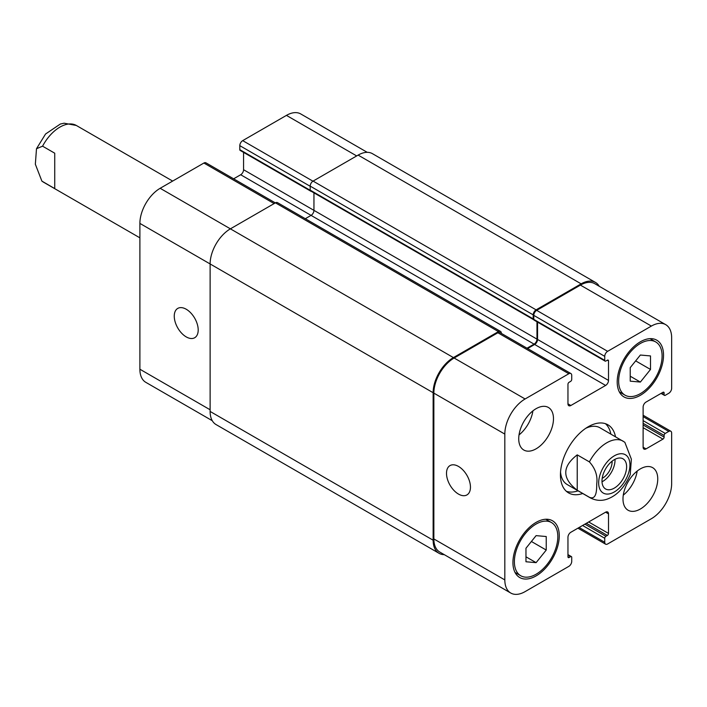 <?xml version="1.0" encoding="UTF-8"?>
<svg xmlns="http://www.w3.org/2000/svg" width="707" height="707" viewBox="0 0 707 707"><rect width="100%" height="100%" fill="white"/><g stroke="black" fill="none" stroke-linecap="round" stroke-linejoin="round"><path stroke-width="1.06" d="M54.731 188.592L41.89 181.116L35.35 164.236L36.49 148.735L42.57 146.181L54.731 153.198L54.731 188.592M602.011 481.803A17.41 10.048 120 0 0 615.01 459.303M602.196 478.339A13.283 7.671 120 0 0 612.112 461.786A13.283 7.671 120 0 0 612.094 461.194M601.993 481.007A17.41 10.048 -60 0 1 609.593 463.483A17.41 10.048 -60 0 1 623.008 458.816A17.41 10.048 -60 0 1 623.008 478.922A17.41 10.048 -60 0 1 605.599 488.97A17.41 10.048 -60 0 1 601.993 481.007M610.857 434.071A39.318 22.704 120 0 0 605.439 423.696M566.395 491.33A39.318 22.704 120 0 0 578.087 490.826M624.838 442.273L599.987 427.797A32.769 18.921 120 0 0 585.811 428.265M560.536 472.037A32.769 18.921 120 0 0 567.217 484.551L590.389 497.922C599.165 502.332 606.261 499.655 608.992 498.391C617.759 494.697 624.838 486.787 630.229 474.653L631.369 459.161L624.829 442.273M582.718 493.504A39.318 22.704 -60 0 1 568.578 492.903A39.318 22.704 -60 0 1 568.578 447.496A39.318 22.704 -60 0 1 607.896 424.792A39.318 22.704 -60 0 1 615.488 436.74M577.23 454.866L589.391 461.883C595.374 468.538 597.813 475.846 596.726 483.809C596.735 490.26 596.452 500.309 589.391 497.277L577.23 490.251L577.23 454.866C561.95 466.655 561.95 478.453 577.23 490.251M458.481 494.078A16.933 9.774 60 0 1 447.416 479.152A16.933 9.774 60 0 1 450.014 465.586A16.933 9.774 60 0 1 466.947 475.36A16.933 9.774 60 0 1 466.947 494.918A16.933 9.774 60 0 1 458.481 494.078M186.224 336.894A16.933 9.774 60 0 1 175.168 321.968A16.933 9.774 60 0 1 177.757 308.402A16.933 9.774 60 0 1 194.69 318.177A16.933 9.774 60 0 1 194.69 337.734A16.933 9.774 60 0 1 186.224 336.894M275.332 202.891L205.94 162.831A4.092 2.368 120 0 0 203.899 163.034L160.162 188.292A28.669 16.553 120 0 0 139.889 223.403L139.889 369.222A28.669 16.553 120 0 0 145.828 382.346L212.286 420.718M243.57 152.385L243.57 169.724A4.092 2.368 -60 0 1 240.68 174.744L233.628 178.818M367.233 152.332L300.775 113.96A28.669 16.553 120 0 0 286.441 115.382L242.704 140.631A4.092 2.368 120 0 0 239.806 145.651L239.806 149.663A1.635 0.946 120 0 0 240.15 150.414L311.107 191.376A1.635 0.946 -60 0 1 310.841 191.058M630.229 367.64L640.374 355.029L650.511 355.939L650.511 369.452L640.374 382.063L630.229 381.161L630.229 367.64M640.374 382.063L630.229 376.212M650.511 369.452L635.664 360.888M525.964 548.243L536.1 535.632L546.237 536.533L546.237 550.055L536.1 562.657L525.964 561.756L525.964 548.243M536.1 562.657L525.964 556.807M546.237 550.055L531.399 541.482M618.652 381.091A30.719 17.737 120 0 0 625.006 395.151A30.719 17.737 120 0 0 655.734 377.414A30.719 17.737 120 0 0 655.734 341.941A30.719 17.737 120 0 0 632.058 350.177A30.719 17.737 120 0 0 618.652 381.091M617.202 381.93A32.769 18.921 -60 0 1 631.501 348.949A32.769 18.921 -60 0 1 656.75 340.173A32.769 18.921 -60 0 1 656.75 378.006A32.769 18.921 -60 0 1 623.989 396.927A32.769 18.921 -60 0 1 617.202 381.93M514.378 561.685A30.719 17.737 120 0 0 520.741 575.745A30.719 17.737 120 0 0 551.46 558.017A30.719 17.737 120 0 0 551.46 522.544A30.719 17.737 120 0 0 527.793 530.771A30.719 17.737 120 0 0 514.378 561.685M512.928 562.525A32.769 18.921 -60 0 1 527.236 529.543A32.769 18.921 -60 0 1 552.485 520.767A32.769 18.921 -60 0 1 552.485 558.601A32.769 18.921 -60 0 1 519.716 577.522A32.769 18.921 -60 0 1 512.928 562.525M504.825 579.917A28.669 16.553 120 0 0 510.763 593.04A28.669 16.553 120 0 0 525.098 591.618L568.835 566.369A4.092 2.368 120 0 0 571.724 561.349L571.724 557.337A1.635 0.946 120 0 0 571.389 556.586A1.635 0.946 120 0 0 570.567 556.674L569.117 557.505A1.635 0.946 -60 0 1 568.304 557.584A1.635 0.946 -60 0 1 567.96 556.833L567.96 537.276A4.092 2.368 -60 0 1 570.858 532.256L605.616 512.186A4.092 2.368 -60 0 1 607.658 511.983A4.092 2.368 -60 0 1 608.506 513.865L608.506 533.423A1.635 0.946 -60 0 1 607.348 535.438L605.908 536.268A1.635 0.946 120 0 0 604.741 538.274L604.741 542.287A4.092 2.368 120 0 0 605.59 544.169A4.092 2.368 120 0 0 607.64 543.966L651.377 518.708A28.669 16.553 120 0 0 671.65 483.597L671.65 433.099A4.092 2.368 120 0 0 670.802 431.217A4.092 2.368 120 0 0 668.751 431.42L665.278 433.426A1.635 0.946 120 0 0 664.12 435.432L664.12 437.112A1.635 0.946 -60 0 1 662.963 439.118L646.021 448.901A4.092 2.368 -60 0 1 643.971 449.104A4.092 2.368 -60 0 1 643.123 447.222L643.123 407.091A4.092 2.368 -60 0 1 646.021 402.08L662.963 392.297A1.635 0.946 -60 0 1 663.785 392.217A1.635 0.946 -60 0 1 664.12 392.959L664.12 394.639A1.635 0.946 120 0 0 664.456 395.381A1.635 0.946 120 0 0 665.278 395.301L668.751 393.295A4.092 2.368 120 0 0 671.65 388.284L671.65 337.778A28.669 16.553 120 0 0 665.711 324.654A28.669 16.553 120 0 0 651.377 326.077L607.64 351.326A4.092 2.368 120 0 0 604.741 356.346L604.741 360.358A1.635 0.946 120 0 0 605.086 361.1A1.635 0.946 120 0 0 605.908 361.021L607.348 360.19A1.635 0.946 -60 0 1 608.17 360.11A1.635 0.946 -60 0 1 608.506 360.853L608.506 380.419A4.092 2.368 -60 0 1 605.616 385.439L570.858 405.5A4.092 2.368 -60 0 1 568.808 405.703A4.092 2.368 -60 0 1 567.96 403.83L567.96 384.263A1.635 0.946 -60 0 1 569.117 382.257L570.567 381.427A1.635 0.946 120 0 0 571.724 379.42L571.724 375.408A4.092 2.368 120 0 0 570.876 373.526A4.092 2.368 120 0 0 568.835 373.729L525.098 398.978A28.669 16.553 120 0 0 504.825 434.098L504.825 579.917L433.859 538.946L433.859 393.127A28.669 16.553 -60 0 1 454.133 358.016L497.869 332.767A4.092 2.368 -60 0 1 499.92 332.564L570.876 373.526M622.991 498.983A24.577 14.193 -60 0 1 633.719 474.247A24.577 14.193 -60 0 1 652.658 467.663A24.577 14.193 -60 0 1 652.658 496.04A24.577 14.193 -60 0 1 628.081 510.233A24.577 14.193 -60 0 1 622.991 498.983M518.726 438.782A24.577 14.193 -60 0 1 529.455 414.046A24.577 14.193 -60 0 1 548.393 407.462A24.577 14.193 -60 0 1 548.393 435.839A24.577 14.193 -60 0 1 523.816 450.032A24.577 14.193 -60 0 1 518.726 438.782M623.291 495.121A24.577 14.193 120 0 0 637.175 471.065M519.018 434.92A24.577 14.193 120 0 0 532.91 410.864M605.086 361.1L534.121 320.138A1.635 0.946 -60 0 1 533.829 319.714A1.635 0.946 -60 0 1 533.785 319.387L533.785 315.375A4.092 2.368 -60 0 1 536.684 310.355L580.412 285.107A28.669 16.553 -60 0 1 594.755 283.684L665.711 324.654M510.763 593.04L439.798 552.07A28.669 16.553 -60 0 1 433.859 538.946M527.599 348.542L534.651 344.468A4.092 2.368 120 0 0 537.55 339.448L537.55 322.118M444.296 554.668A28.669 16.553 -60 0 1 439.074 553.325A28.669 16.553 -60 0 1 433.135 540.201L433.135 392.712A28.669 16.553 -60 0 1 453.417 357.592L498.453 331.592A4.092 2.368 -60 0 1 500.494 331.389A4.092 2.368 -60 0 1 501.343 333.262L501.343 333.386M527.024 348.206L534.077 344.132A4.092 2.368 120 0 0 536.975 339.121L536.975 321.782M533.829 319.714A1.635 0.946 -60 0 1 533.546 319.635A1.635 0.946 -60 0 1 533.202 318.884L533.202 314.871A4.092 2.368 -60 0 1 536.1 309.852L581.136 283.852A28.669 16.553 -60 0 1 595.48 282.429A28.669 16.553 -60 0 1 599.253 286.282M313.952 192.852L313.952 210.359A4.092 2.368 -60 0 1 311.062 215.379L305.309 218.702M500.494 331.389L277.48 202.635A4.092 2.368 120 0 0 275.438 202.838L230.394 228.838A28.669 16.553 120 0 0 210.12 263.958L210.12 411.439A28.669 16.553 120 0 0 216.059 424.571L439.074 553.325M595.48 282.429L372.456 153.675A28.669 16.553 120 0 0 358.122 155.098L313.086 181.098A4.092 2.368 120 0 0 310.187 186.118L310.187 190.13A1.635 0.946 120 0 0 310.532 190.881A1.635 0.946 120 0 0 310.806 190.952M42.57 146.181A32.769 18.921 -60 0 1 76.329 125.466L64.081 123.195L60.342 124.034L45.557 134.012L36.49 148.735M139.889 237.835L43.56 182.22A32.769 18.921 -60 0 1 42.57 181.575M626.031 455.175A22.12 12.77 120 0 0 601.1 471.843A22.12 12.77 120 0 0 609.938 493.76A22.12 12.77 120 0 0 629.946 464.87A22.12 12.77 120 0 0 626.031 455.175M623.159 441.168A32.769 18.921 120 0 0 589.391 461.883M589.391 497.277A32.769 18.921 120 0 0 590.389 497.922M567.96 555.163L570.567 556.674M567.96 556.833L569.117 557.505M605.616 512.186L608.506 513.865M588.666 521.969L608.506 533.423M586.35 523.313L607.348 535.438M584.901 524.143L605.908 536.268M582.586 525.487L604.741 538.274M579.113 527.493L604.741 542.287M643.123 416.626L668.751 431.42M643.123 420.638L665.278 433.426M643.123 423.316L664.12 435.432M643.123 424.987L664.12 437.112M643.123 427.664L662.963 439.118M643.123 447.222L646.021 448.901M662.963 392.297L664.12 392.959M661.513 393.127L664.12 394.639M580.412 285.107L651.377 326.077M536.684 310.355L607.64 351.326M533.785 315.375L604.741 356.346M533.785 319.387L604.741 360.358M607.348 360.19L608.506 360.853M537.55 339.448L608.506 380.419M534.651 344.468L605.616 385.439M567.96 403.83L570.858 405.5M497.869 332.767L568.835 373.729M454.133 358.016L525.098 398.978M433.859 393.127L504.825 434.098M210.12 409.768L139.889 369.222M356.673 155.929L286.441 115.382M312.945 181.186L242.704 140.631M310.187 186.286L239.806 145.651M310.196 190.298L239.806 149.663M536.975 339.121L243.57 169.724M534.077 344.132L240.68 174.744M274.13 203.589L203.899 163.034M453.417 357.592L160.162 188.292M433.135 392.712L139.889 223.403M433.135 540.201L210.12 411.439M498.453 331.592L275.438 202.838M533.202 318.884L310.187 190.13M533.202 314.871L310.187 186.118M536.1 309.852L313.086 181.098M581.136 283.852L358.122 155.098M43.56 182.22L41.89 181.125M172.649 181.072L76.329 125.466M655.734 341.941L650.025 338.653M625.006 395.151L619.305 391.864M551.46 522.544L545.76 519.247M520.741 575.745L515.041 572.458M571.389 556.586L567.96 554.615M605.59 544.169L577.911 528.182M670.802 431.217L643.123 415.239M664.456 395.381L661.036 393.41M310.532 190.881L533.546 319.635"/></g></svg>
